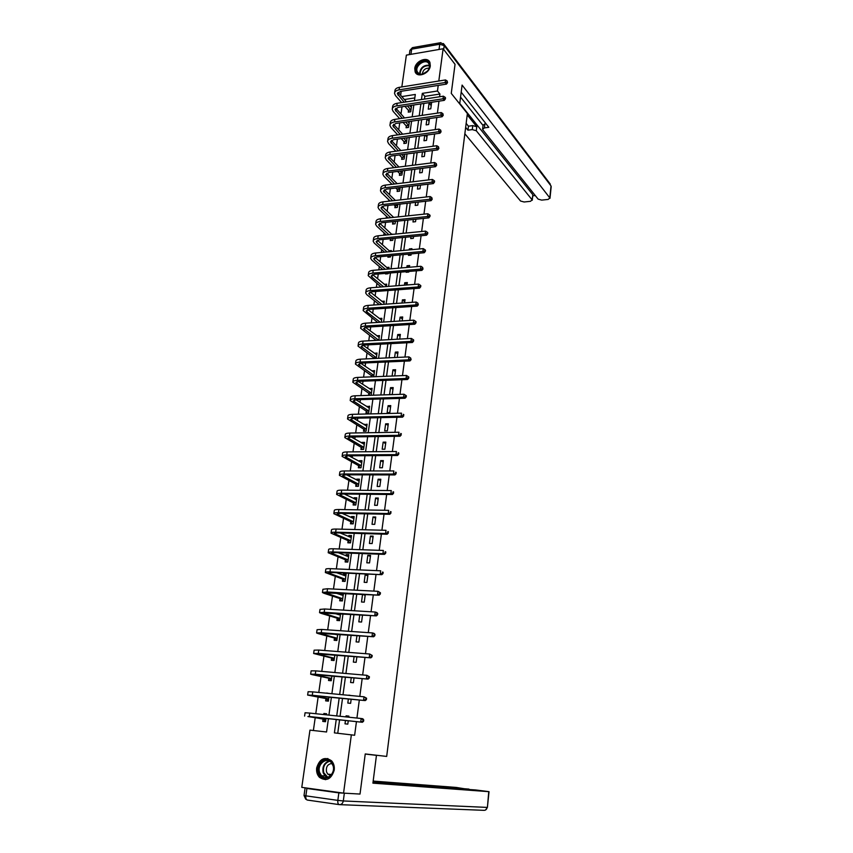 <?xml version="1.0" encoding="UTF-8"?>
<svg xmlns="http://www.w3.org/2000/svg" width="853" height="853" viewBox="0 0 853 853"><rect width="100%" height="100%" fill="white"/><g stroke="black" fill="none" stroke-linecap="round" stroke-linejoin="round"><path stroke-width="1.28" d="M430.296 65.862C429.613 73.582 417.341 78.359 415.123 71.812L414.761 68.453C415.464 60.744 427.748 55.957 429.955 62.589L430.296 65.862M334.227 770.11C331.284 779.29 326.358 781.689 319.449 777.328C317.156 774.823 316.239 771.666 316.676 767.849C319.683 758.626 324.652 756.291 331.582 760.823C333.758 763.296 334.643 766.399 334.227 770.11M401.838 86.921L406.38 55.114L443.123 48.76L455.044 64.327L451.258 93.382L467.391 113.524L386.686 756.43L365.244 753.945L360.019 794.058L343.556 793.13L301.781 787.362L309.959 730.125L326.56 731.991L328.426 718.642M402.008 106.774L400.985 114.003M399.716 122.885L398.724 129.891M397.413 139.135L396.453 145.895M395.088 155.513L394.161 162.038M393.425 167.188L393.35 167.753M392.743 172.018L391.847 178.309M391.122 183.416L390.973 184.419M390.375 188.662L389.512 194.708M388.797 199.773L388.595 201.212M387.987 205.445L387.166 211.245M386.452 216.257L386.185 218.155M385.588 222.366L384.799 227.911M384.095 232.89L383.754 235.236M383.157 239.426L382.411 244.715M381.707 249.641L381.312 252.456M380.715 256.636L380.001 261.647M379.308 266.541L378.839 269.825M378.252 273.984L377.58 278.728M376.887 283.58L376.354 287.344M375.768 291.47L375.128 295.948M374.446 300.746L373.838 305.001M373.262 309.117L372.665 313.318M371.983 318.062L371.311 322.818M370.735 326.902L370.17 330.825M369.509 335.528L368.763 340.774M368.187 344.847L367.664 348.482M367.003 353.131L366.182 358.9M365.606 362.941L365.137 366.278M364.487 370.884L363.591 377.165M363.015 381.184L362.589 384.234M361.939 388.787L360.968 395.6M360.403 399.588L360.009 402.339M359.369 406.838L358.335 414.185M357.77 418.151L357.418 420.593M356.789 425.039L355.669 432.94M355.104 436.885L354.805 439.007M354.176 443.4L352.982 451.855M352.417 455.769L352.161 457.581M351.543 461.91L350.263 470.941M349.709 474.822L349.506 476.315M348.898 480.591L347.534 490.187M346.979 494.047L346.819 495.209M346.222 499.431L344.772 509.614M344.228 513.442L344.111 514.274M343.514 518.421L341.989 529.201M340.795 537.593L339.174 548.969M338.044 556.924L336.349 568.919M335.282 576.425L333.48 589.039M332.478 596.087L330.601 609.351M329.663 615.941L327.691 629.845M326.816 635.965L324.748 650.53M323.948 656.16L321.784 671.396M321.048 676.546L318.787 692.465M318.126 697.104L315.77 713.716M315.183 717.863L313.382 730.509M400.643 95.28L401.209 91.271M414.825 97.914L404.354 99.534M323.063 719.271L322.754 721.414L325.515 721.713L325.985 718.375M326.475 714.846L326.624 713.78L323.873 713.492L323.724 714.558M325.942 698.735L325.643 700.867L328.394 701.134L328.959 697.05M329.461 693.489L326.71 693.222M328.8 678.38L328.501 680.491L331.241 680.737L331.913 675.917M331.625 658.207L331.337 660.297L334.067 660.521L334.834 654.987M334.429 638.215L334.141 640.283L336.86 640.486L337.735 634.237M337.212 618.393L336.924 620.451L339.643 620.621L340.614 613.68M337.895 613.52L337.767 614.437M339.974 598.753L339.686 600.789L342.394 600.938L343.439 593.411L340.742 593.261L340.539 594.722M342.703 579.272L342.426 581.288L345.113 581.415L346.158 573.952L343.471 573.834L343.279 575.178M345.412 559.963L345.134 561.967L347.821 562.074L348.856 554.674L346.169 554.578L345.998 555.815M348.099 540.823L347.821 542.807L350.498 542.881L351.532 535.556L348.856 535.481L348.696 536.612M350.764 521.844L350.487 523.806L353.163 523.87L354.176 516.598L351.511 516.545L351.361 517.568M353.409 503.025L353.131 504.976L355.797 505.008L356.799 497.8L354.144 497.768L354.016 498.696M356.021 484.365L355.754 486.295L358.409 486.317L359.401 479.173L356.757 479.162L356.639 479.983M358.623 465.866L358.356 467.785L361 467.775L361.992 460.695L359.348 460.705L359.241 461.42M361.192 447.516L360.926 449.424L363.57 449.403L364.551 442.366L361.917 442.398L361.821 443.027M363.751 429.326L363.485 431.213L366.108 431.17L367.089 424.197L364.391 424.783M366.278 411.295L366.012 413.161L368.635 413.097L369.605 406.188L366.929 406.689M368.795 393.404L368.528 395.259L371.14 395.174L372.1 388.318L369.445 388.755M373.71 376.77L374.574 370.597L371.94 370.959M371.279 375.661L371.108 376.866M376.28 358.42L377.026 353.025L374.414 353.313M378.817 340.23L379.468 335.602L376.866 335.815M381.344 322.189L381.877 318.308L379.329 318.478M383.839 304.308L384.276 301.162L381.835 301.344M386.313 286.576L386.654 284.156L384.319 284.348M385.631 273.365L385.545 273.973L388.104 273.76L388.19 273.163M388.776 268.994L389.011 267.288L386.782 267.479M388.072 255.975L387.902 257.211L390.45 256.977L390.621 255.74M391.207 251.55L391.346 250.558L389.203 250.761M390.482 238.851L390.237 240.567L392.775 240.333L393.041 238.467M393.628 234.266L391.612 234.159M392.796 222.366L392.551 224.072L395.088 223.806L395.429 221.343M395.088 206.01L394.854 207.706L397.381 207.428L397.807 204.357M397.37 189.782L397.125 191.456L399.652 191.168L400.164 187.511M399.62 173.681L399.396 175.345L401.902 175.036L402.499 170.803M401.87 157.709L401.635 159.362L404.141 159.042L404.812 154.233M404.087 141.865L403.864 143.507L406.359 143.165L407.105 137.791M406.295 126.137L406.071 127.769L408.555 127.406L409.387 121.489M408.491 110.538L408.256 112.148L410.741 111.786L411.572 105.804L410.016 106.039M336.242 719.474L334.397 732.876L354.635 735.254L356.447 721.638M356.927 718.055L359.326 700.014M359.806 696.4L362.173 678.593M362.664 674.947L364.999 657.375M365.489 653.697L367.792 636.349M368.283 632.638L370.565 615.525M371.066 611.772L373.305 594.882M373.817 591.108L376.034 574.432M376.536 570.625L378.721 554.162M379.233 550.324L381.398 534.085M381.909 530.214L384.042 514.178M384.564 510.275L386.665 494.452M387.187 490.528L389.267 474.908M389.8 470.952L391.847 455.523M392.38 451.546L394.406 436.32M394.939 432.311L396.933 417.288M397.477 413.257L399.449 398.415M399.982 394.363L401.934 379.713M402.477 375.629L404.397 361.171M404.951 357.066L406.849 342.789M407.393 338.662L409.269 324.566M409.824 320.419L411.679 306.494M412.234 302.325L414.057 288.581M414.611 284.39L416.424 270.817M416.978 266.605L418.759 253.213M419.324 248.969L421.083 235.748M421.649 231.494L423.387 218.432M423.962 214.156L425.679 201.255M426.244 196.968L427.939 184.227M428.515 179.919L430.189 167.337M430.765 163.008L432.418 150.586M432.993 146.247L434.625 133.985M435.201 129.613L436.821 117.501M437.397 113.118L438.986 101.166M439.572 96.762L439.935 94.033L424.826 96.368L424.463 99.087M423.856 103.458L422.235 115.347M421.638 119.708L419.996 131.746M419.399 136.085L417.735 148.283M417.138 152.602L415.454 164.949M414.867 169.257L413.151 181.753M412.564 186.039L410.837 198.706M410.25 202.971L408.502 215.788M407.915 220.042L406.145 233.029M405.57 237.251L403.768 250.398M403.192 254.61L401.368 267.927M400.803 272.118L398.959 285.595M398.383 289.764L396.517 303.423M395.952 307.57L394.065 321.4M393.5 325.526L391.58 339.526M391.015 343.631L389.085 357.812M388.52 361.896L386.558 376.258M386.004 380.321L384.01 394.864M383.466 398.895L381.451 413.641M380.896 417.639L378.86 432.567M378.316 436.555L376.248 451.674M375.704 455.63L373.614 470.941M373.07 474.876L370.948 490.39M370.415 494.292L368.272 510.009M367.739 513.879L365.564 529.798M365.041 533.637L362.834 549.769M362.312 553.586L360.073 569.921M359.561 573.706L357.3 590.255M356.778 594.008L354.485 610.78M353.984 614.501L351.66 631.497M351.148 635.186L348.802 652.396M348.301 656.053L345.913 673.497M345.422 677.111L343.002 694.79M342.511 698.372L340.059 716.285M339.579 719.836L337.745 733.26M345.454 720.465L344.996 723.824L347.811 724.133L348.259 720.764M348.749 717.192L348.888 716.115L346.083 715.816L345.934 716.904M348.365 698.948L347.811 703.064L350.615 703.341L351.169 699.225M351.649 695.621L348.856 695.355M351.255 677.634L350.594 682.496L353.387 682.741L354.048 677.879M354.112 656.511L353.355 662.099L356.138 662.333L356.895 656.735M356.949 635.592L356.096 641.893L358.868 642.096L359.721 635.784M359.763 614.864L358.814 621.858L361.576 622.04L362.514 615.024M364.252 602.154L365.276 594.562L362.525 594.413L361.501 602.005L364.252 602.154M366.907 582.45L367.931 574.922L365.18 574.794L364.167 582.322L366.907 582.45M369.541 562.916L370.554 555.452L367.814 555.356L366.811 562.809L369.541 562.916M372.153 543.553L373.156 536.153L370.426 536.079L369.424 543.468L372.153 543.553M374.744 524.36L375.736 517.025L373.017 516.971L372.025 524.296L374.744 524.36M377.314 505.328L378.295 498.056L375.587 498.024L374.595 505.285L377.314 505.328M379.852 486.466L380.822 479.247L378.124 479.237L377.154 486.445L379.852 486.466M382.379 467.753L383.338 460.609L380.651 460.62L379.681 467.764L382.379 467.753M384.874 449.211L385.833 442.121L383.146 442.153L382.187 449.232L384.874 449.211M387.358 430.818L388.307 423.792L385.631 423.845L384.682 430.861L387.358 430.818M389.81 412.585L390.759 405.612L388.094 405.687L387.145 412.649L389.81 412.585M392.252 394.502L393.19 387.593L390.525 387.678L389.597 394.587L392.252 394.502M394.758 375.938L395.6 369.712L392.945 369.829L392.103 376.045M397.253 357.428L397.988 351.99L395.344 352.118L394.608 357.556M399.726 339.078L400.356 334.408L397.722 334.557L397.093 339.227M402.179 320.888L402.701 316.975L400.078 317.145L399.556 321.059M404.61 302.858L405.036 299.691L402.424 299.872L401.998 303.039M407.02 284.977L407.35 282.546L404.738 282.748L404.418 285.179M406.241 271.659L406.156 272.278L408.758 272.064L408.843 271.446M409.408 267.245L409.643 265.539L407.041 265.752L406.817 267.469M408.619 254.119L408.448 255.367L411.039 255.132L411.21 253.885M411.786 249.662L411.914 248.66L409.323 248.905L409.195 249.908M410.975 236.729L410.719 238.595L413.31 238.35L413.556 236.473M414.131 232.229L411.551 232.485M413.31 219.477L412.98 221.961L415.55 221.695L415.891 219.21M415.624 202.374L415.208 205.466L417.778 205.178L418.194 202.086M417.927 185.41L417.426 189.089L419.985 188.79L420.465 185.112M420.209 168.585L419.623 172.85L422.182 172.541L422.757 168.265M422.47 151.898L421.808 156.739L424.357 156.408L425.007 151.567M424.709 135.35L423.973 140.756L426.511 140.414L427.246 134.998M426.926 118.94L426.127 124.901L428.654 124.538L429.454 118.578M430.776 108.789L431.586 102.765L429.07 103.149L428.249 109.173L430.776 108.789M443.123 48.76L438.805 81.003M438.218 85.417L437.472 91.004L422.31 93.372L421.467 99.545M439.935 94.033L437.472 91.004M351.361 734.796L343.556 793.13M420.86 103.917L419.228 115.795M418.631 120.145L416.978 132.172M416.381 136.512L414.707 148.689M414.11 153.007L412.415 165.333M411.828 169.64L410.112 182.126M409.525 186.402L407.787 199.048M407.201 203.313L405.442 216.118M404.855 220.362L403.074 233.327M402.488 237.55L400.686 250.686M400.11 254.887L398.276 268.183M397.701 272.374L395.856 285.84M395.28 289.999L393.404 303.636M392.838 307.784L390.941 321.592M390.375 325.707L388.446 339.697M387.88 343.791L385.94 357.961M385.375 362.035L383.402 376.386M382.848 380.438L380.854 394.971M380.299 398.991L378.274 413.716M377.719 417.714L375.672 432.62M375.128 436.597L373.049 451.695M372.505 455.651L370.405 470.941M369.871 474.865L367.739 490.358M367.206 494.26L365.041 509.955M364.508 513.815L362.322 529.713M361.8 533.551L359.582 549.663M359.06 553.469L356.821 569.783M356.298 573.568L354.027 590.095M353.515 593.837L351.212 610.588M350.7 614.299L348.365 631.263M347.864 634.952L345.497 652.14M344.996 655.786L342.597 673.209M342.106 676.824L339.675 694.47M339.185 698.053L336.722 715.934M414.451 100.622L415.304 94.459L401.774 96.581M328.917 715.102L331.39 697.285M331.892 693.724L334.344 676.141M334.845 672.527L337.255 655.179M337.767 651.543L340.144 634.408M340.656 630.74L343.013 613.829M343.524 610.13L345.849 593.432M346.371 589.7L348.664 573.227M349.186 569.463L351.457 553.202M351.98 549.407L354.219 533.349M354.752 529.521L356.949 513.677M357.492 509.827L359.667 494.175M360.211 490.294L362.354 474.854M362.898 470.941L365.02 455.694M365.574 451.759L367.664 436.704M368.219 432.738L370.287 417.874M370.842 413.886L372.889 399.215M373.443 395.206L375.459 380.715M376.024 376.674L378.018 362.376M378.583 358.313L380.545 344.185M381.11 340.102L383.05 326.155M383.626 322.05L385.545 308.274M386.121 304.148L388.008 290.553M388.584 286.395L390.461 272.971M391.037 268.802L392.881 255.537M393.468 251.347L395.291 238.254M395.877 234.042L397.679 221.108M398.266 216.875L400.046 204.112M400.633 199.858L402.392 187.244M402.989 182.979L404.717 170.525M405.314 166.239L407.03 153.935M407.627 149.627L409.312 137.482M409.92 133.164L411.583 121.169M412.191 116.829L413.844 104.983M424.826 96.368L422.31 93.372M348.866 716.285L346.083 715.816M326.603 713.94L323.873 713.492M328.959 693.436L326.742 693.009M351.052 695.558L348.888 695.131M343.343 594.146L340.742 593.261M365.169 595.341L362.525 594.413M346.041 574.783L343.471 573.834M367.814 575.796L365.18 574.794M348.728 555.591L346.169 554.578M370.426 556.423L367.814 555.356M351.383 536.558L348.856 535.481M373.006 537.219L370.426 536.079M354.027 517.696L351.511 516.545M375.576 518.176L373.017 516.971M356.639 498.984L354.144 497.768M378.124 499.293L375.587 498.024M359.23 480.431L356.757 479.162M380.651 480.58L378.124 479.237M361.8 462.038L359.348 460.705M383.146 462.017L380.651 460.62M364.348 443.795L361.917 442.398M385.631 443.613L383.146 442.153M366.875 425.7L364.455 424.25M388.094 425.37L385.631 423.845M369.381 407.766L366.982 406.252M390.535 407.276L388.094 405.687M371.865 389.981L369.488 388.414M392.956 389.331L390.525 387.678M373.977 372.356L371.972 370.714M395.355 371.535L392.945 369.829M376.525 354.827L374.435 353.153M397.733 353.888L395.344 352.118M379.116 337.415L376.877 335.741M400.089 336.391L397.722 334.557M402.424 319.033L400.078 317.145M404.748 301.813L402.424 299.872M407.052 284.731L404.738 282.748M408.779 267.298L407.041 265.752M410.304 249.801L409.323 248.905M422.661 168.99L422.064 168.35M424.815 152.975L423.696 151.738M426.958 137.088L425.348 135.264M429.091 121.318L427.022 118.93M431.191 105.676L429.07 103.149M326.518 714.547L325.185 714.707M324.716 721.041L325.59 721.18L322.871 719.068L325.633 719.367L307.89 716.541L362.376 722.267L309.234 716.499L322.871 719.068M362.877 721.201L363.549 721.307L363.73 719.911L363.069 719.804L362.877 721.201L360.702 722.001L361.16 718.503L309.714 713.076L305.075 712.756L304.596 716.104M363.069 719.804L361.16 718.503L362.834 718.78L363.73 719.911M363.549 721.307L362.376 722.267M333.192 765.269C337.042 775.995 321.826 783.854 318.766 772.775C315.002 762.134 330.026 754.255 333.192 765.269M319.64 772.53L321.506 775.729C326.571 781.519 335.869 773.33 332.99 765.578L331.22 762.518C326.177 756.59 316.804 764.725 319.64 772.53M331.977 763.467C327.637 764.032 325.814 766.858 326.518 771.944L327.84 774.193L330.655 775.548M327.904 758.562C319.96 759.063 316.559 763.979 317.7 773.33L320.035 777.318L325.579 779.685M429.198 63.357C430.221 65.83 429.624 68.432 427.406 71.162L422.491 74.2C419.729 74.744 417.778 73.987 416.637 71.94C413.076 65.489 426.169 56.511 429.198 63.357M417.352 71.929C418.418 73.827 420.22 74.52 422.779 74.019L427.321 71.204C429.262 68.848 429.859 66.545 429.112 64.295L428.974 63.986C426.255 57.791 414.377 65.617 417.245 71.673L417.352 71.929M429.645 61.938C425.37 55.584 412.212 65.286 415.571 72.27L416.413 73.635M429.102 68.155C425.167 68.069 422.928 70.053 422.363 74.104M376.45 755.363L365.233 754.041L376.45 755.363L372.91 783.15L489.025 791.669L475.718 789.963L404.994 785.144M372.953 782.777L405.026 784.867M338.844 792.874L306.909 788.46L305.864 795.849L337.841 800.381L338.844 792.874L354.944 793.77M468.915 789.462L456.11 787.426L373.166 781.081M391.228 784.131L391.356 783.075L373.124 781.423M391.356 783.075L396.133 783.608L396.027 784.483M468.958 789.089L396.133 783.608M306.909 788.46L308.562 788.3M386.324 783.768L386.494 782.436M459.692 103.906L462.091 85.076L549.801 197.885L551.027 185.943L444.2 45.625L443.688 49.495M467.22 114.856L476.784 126.766L476.294 130.754L532.069 199.783L532.816 195.092M476.294 130.754L472.274 129.592L472.765 125.604L476.784 126.766M465.653 127.385L467.945 130.189L472.274 129.592M464.853 133.74L520.543 201.02L524.105 201.99L530.534 201.308L532.069 199.783M482.627 128.974L483.086 125.21L484.899 123.898L484.419 127.907L482.606 129.208L482.862 129.848L538.126 199.133L541.687 200.114L548.202 199.421L549.801 197.885M532.73 195.827L535.268 195.55M484.419 127.907L488.801 127.3L461.185 92.177M459.756 103.405L532.635 194.473M483.054 125.476L460.556 97.093M484.899 123.898L486.007 123.749M466.154 123.386L468.446 126.201L472.765 125.604M468.446 126.201L467.945 130.189M328.458 700.633L325.75 698.532L328.501 698.799L310.918 695.462L365.233 700.59L312.273 695.27L307.634 695.067L325.75 698.532M328.448 700.708L327.584 700.548M365.734 699.481L366.406 699.609L366.587 698.223L365.926 698.095L365.734 699.481L363.57 700.27L364.028 696.805L312.763 691.879L308.114 691.708L307.645 694.992M365.926 698.095L364.028 696.805L366.587 698.223M366.406 699.609L365.233 700.59M331.295 680.31L328.608 678.178L331.348 678.423L313.925 674.574L368.059 679.116L315.29 674.233L310.652 674.179L312.102 674.616L328.608 678.178M331.284 680.417L330.42 680.236M368.571 677.964L369.232 678.114L369.413 676.738L368.752 676.589L368.571 677.964L366.417 678.743L366.865 675.309L315.77 670.874L311.132 670.853L310.663 674.083M368.752 676.589L366.865 675.309L369.413 676.738M369.232 678.114L368.059 679.116M334.109 660.169L331.444 657.994L334.173 658.217L316.9 653.878L370.863 657.844L318.276 653.387L313.637 653.483L331.444 657.994M334.099 660.307L333.235 660.094M371.375 656.65L372.025 656.821L372.207 655.456L371.556 655.285L371.375 656.65L369.232 657.418L369.68 654.016L318.755 650.061L314.117 650.178L313.659 653.355M371.556 655.285L369.68 654.016L372.207 655.456M372.025 656.821L370.863 657.844M336.903 640.198L334.248 638.001L336.978 638.193L319.843 633.363L373.635 636.764L321.24 632.723L316.602 632.969L318.02 633.544L334.248 638.001M336.882 640.368L336.029 640.134M335.464 634.451L336.167 634.131M337.649 634.899L333.672 633.95M374.158 635.528L374.808 635.72L374.979 634.376L374.339 634.184L374.158 635.528L372.025 636.295L372.462 632.926L321.72 629.439L317.071 629.706L316.623 632.819M374.339 634.184L372.462 632.926L374.083 633.406L374.979 634.376M374.808 635.72L373.635 636.764M340.55 614.107L338.374 614.618M339.665 620.408L337.031 618.169L339.75 618.35L322.765 613.03L376.386 615.877L324.183 612.262L319.534 612.646L320.941 613.296L337.031 618.169M339.643 620.611L338.801 620.355M340.411 615.088L334.024 613.275M376.909 614.608L377.548 614.821L377.73 613.488L377.09 613.275L376.909 614.608L374.787 615.365L375.224 612.027L324.652 608.999L320.003 609.405L319.566 612.465M377.09 613.275L375.224 612.027L376.834 612.55L377.73 613.488M377.548 614.821L376.386 615.877M343.29 594.541L341.264 594.967M342.416 600.789L341.541 600.747L339.793 598.518L342.501 598.667L325.665 592.888L379.116 595.191L327.083 591.971L322.445 592.504L323.831 593.219L339.793 598.518M342.085 600.917L341.541 600.747M343.162 595.447L335.058 592.867M379.638 593.88L380.278 594.104L380.449 592.782L379.82 592.558L379.638 593.88L377.527 594.616L377.964 591.31L327.552 588.741L322.914 589.284L322.477 592.291M379.82 592.558L377.964 591.31L380.449 592.782M380.278 594.104L379.116 595.191M345.998 575.146L344.122 575.487M345.124 581.341L344.26 581.298L342.533 579.038L345.22 579.166L328.533 572.917L331.636 572.48L381.813 574.687L329.972 571.873C326.752 571.755 325.206 571.979 325.334 572.534L342.533 579.038M345.881 575.978L336.509 572.694M382.347 573.333L382.976 573.589L383.146 572.278L382.517 572.032L382.347 573.333L380.235 574.069L380.673 570.796L330.431 568.663C327.211 568.556 325.665 568.791 325.793 569.356L325.366 572.299M382.517 572.032L383.146 572.278M382.976 573.589L381.813 574.687M348.685 555.911L346.947 556.188M347.821 562.052L346.958 562.02L345.241 559.728L347.928 559.835L331.38 553.128L334.472 552.595L384.49 554.365L382.933 553.704L332.83 551.944C329.621 551.87 328.074 552.136 328.192 552.744L345.241 559.728M348.578 556.668L338.236 552.733M385.023 552.989L385.652 553.245L385.823 551.955L385.193 551.688L385.023 552.989L382.933 553.704L383.36 550.462L333.288 548.778C330.079 548.692 328.533 548.969 328.64 549.588L328.224 552.477M385.193 551.688L385.823 551.955M385.652 553.245L384.49 554.365M351.351 536.846L349.762 537.059M349.591 542.86L347.928 540.578L350.604 540.663L334.195 533.52L337.298 532.89L387.145 534.234L385.599 533.53L335.655 532.197C332.467 532.155 330.921 532.464 331.017 533.136L347.928 540.578M351.255 537.529L340.155 532.976M387.678 532.816L388.296 533.104L387.848 531.526L387.678 532.816L385.599 533.53L386.025 530.31L336.114 529.052C332.915 529.009 331.369 529.318 331.476 530.001L331.06 532.837M387.848 531.526L388.467 531.814M388.296 533.104L387.145 534.234M353.984 517.942L352.545 518.102M352.204 523.849L350.594 521.599L353.259 521.663L336.988 514.071L340.091 513.367L389.778 514.284L388.232 513.538L338.47 512.632C335.282 512.61 333.736 512.962 333.832 513.687L350.594 521.599M353.899 518.56L342.213 513.41M390.311 512.834L390.93 513.133L390.482 511.555L390.311 512.834L388.232 513.538L388.659 510.35L338.918 509.508C335.73 509.497 334.184 509.849 334.28 510.584L333.875 513.367M390.482 511.555L391.09 511.853M390.93 513.133L389.778 514.284M356.607 499.208L355.296 499.314M354.784 504.997L353.238 502.78L355.893 502.812L339.761 494.793L342.853 494.004L392.38 494.505L390.855 493.716L341.253 493.237C338.076 493.237 336.53 493.631 336.615 494.42L353.238 502.78M356.533 499.751L344.367 494.026M392.924 493.023L393.532 493.343L393.084 491.765L392.924 493.023L390.855 493.716L391.271 490.56L341.69 490.134C338.513 490.144 336.978 490.55 337.052 491.349L336.658 494.079M393.084 491.765L393.691 492.074M393.532 493.343L392.38 494.505M359.198 480.623L358.036 480.697M357.354 486.306L355.85 484.12L358.505 484.131L342.501 475.697L345.604 474.822L394.96 474.918L393.446 474.076L344.004 474.001C340.837 474.033 339.291 474.471 339.377 475.313L355.85 484.12M359.134 481.103L346.585 474.822M395.504 473.394L396.112 473.724L395.664 472.146L395.504 473.394L393.446 474.076L393.862 470.952L344.452 470.941C341.285 470.973 339.739 471.421 339.814 472.263L339.43 474.95M395.664 472.146L396.272 472.477M396.112 473.724L394.96 474.918M361.779 462.198L360.744 462.241M359.902 467.785L358.452 465.61L361.096 465.61L345.23 456.75L348.323 455.801L397.519 455.491L396.016 454.617L346.744 454.937C343.588 455.001 342.042 455.481 342.106 456.376L358.452 465.61M361.715 462.603L348.866 455.79M398.063 453.945L398.66 454.286L398.831 453.05L398.223 452.698L398.063 453.945L396.016 454.617L396.432 451.514L347.182 451.898C344.026 451.973 342.479 452.453 342.543 453.359L342.17 455.982M398.223 452.698L398.831 453.05M398.66 454.286L397.519 455.491M364.327 443.923L363.431 443.944M362.429 449.403L361.032 447.271L363.666 447.239L347.928 437.973L351.02 436.939L400.057 436.246L398.564 435.329L349.453 436.043C346.307 436.139 344.761 436.651 344.825 437.6L361.032 447.271M364.284 444.264L351.169 436.939M400.601 434.657L401.198 435.03L400.761 433.431L400.601 434.657L398.564 435.329L398.969 432.247L349.879 433.036C346.734 433.132 345.198 433.655 345.252 434.603L344.879 437.184M400.761 433.431L401.358 433.793M401.198 435.03L400.057 436.246M366.865 425.807L366.108 425.818M364.945 431.191L363.581 429.07L366.214 429.027L350.604 419.367L353.696 418.247L402.563 417.16L401.091 416.211L352.14 417.309C349.005 417.426 347.459 417.991 347.512 418.983L363.581 429.07M366.822 426.084L353.515 418.247M403.117 415.55L403.704 415.933L403.277 414.323L403.117 415.55L401.091 416.211L401.496 413.161L352.566 414.323C349.431 414.451 347.885 415.016 347.939 416.019L347.576 418.546M403.277 414.323L403.864 414.707M403.704 415.933L402.563 417.16M369.37 407.83L368.763 407.851M367.43 413.129L366.118 411.029L368.731 410.965L353.249 400.91L356.341 399.716L405.058 398.244L403.597 397.253L354.805 398.746C351.671 398.884 350.135 399.481 350.178 400.537L366.118 411.029M369.338 408.054L355.872 399.737M405.612 396.602L406.199 396.997L406.359 395.792L405.772 395.397L405.612 396.602L403.597 397.253L404.002 394.235L355.221 395.781C352.097 395.931 350.562 396.528 350.604 397.594L350.242 400.068M404.002 394.235L405.772 395.397M406.199 396.997L405.058 398.244M369.903 395.216L368.624 393.137L371.236 393.052L355.882 382.602L358.974 381.334L407.531 379.5L406.081 378.465L357.439 380.331C354.326 380.502 352.779 381.142 352.822 382.24L368.624 393.137M371.844 390.173L358.26 381.387M408.086 377.826L408.662 378.242L408.822 377.047L408.246 376.631L408.086 377.826L406.081 378.465L406.476 375.469L357.865 377.399C354.741 377.57 353.206 378.21 353.238 379.318L352.886 381.749M406.476 375.469L408.246 376.631M408.662 378.242L407.531 379.5M371.993 376.834L371.119 375.395L373.721 375.288L358.484 364.466L361.576 363.122L409.973 360.915L408.544 359.849L360.062 362.077C356.949 362.269 355.413 362.941 355.434 364.092L371.119 375.395M374.318 372.441L360.648 363.197M410.538 359.209L411.114 359.635L410.688 358.025L410.538 359.209L408.544 359.849L408.928 356.874L360.478 359.166C357.364 359.369 355.829 360.041 355.85 361.203L355.509 363.581M408.928 356.874L410.688 358.025M411.114 359.635L409.973 360.915M374.019 358.527L373.593 357.791L376.184 357.674L361.075 346.478L364.156 345.06L412.404 342.49L410.975 341.381L362.653 343.972C359.561 344.196 358.015 344.911 358.036 346.105L373.593 357.791M376.781 354.848L363.047 345.177M412.969 340.763L413.534 341.2L413.684 340.027L413.119 339.579L412.969 340.763L410.975 341.381L411.37 338.438L363.069 341.093C359.966 341.317 358.431 342.032 358.452 343.237L358.111 345.572M411.37 338.438L413.119 339.579M413.534 341.2L412.404 342.49M376.056 340.379L378.625 340.198L363.634 328.64L366.726 327.147L414.814 324.225L413.396 323.084L365.233 326.027C362.141 326.283 360.595 327.03 360.616 328.266L376.034 340.347M379.212 337.404L365.447 327.307M415.368 322.466L415.933 322.924L416.093 321.762L415.528 321.293L415.368 322.466L413.396 323.084L413.78 320.163L365.638 323.17C362.546 323.426 361.011 324.172 361.022 325.419L360.691 327.712M413.78 320.163L415.528 321.293M415.933 322.924L414.814 324.225M380.246 322.253L366.95 312.017L366.182 310.95L369.264 309.383L417.192 306.12L415.795 304.937L367.782 308.232C364.7 308.509 363.165 309.287 363.165 310.577L377.666 322.423M381.632 320.11L367.846 309.586M417.757 304.329L418.322 304.798L417.917 303.167L417.757 304.329L415.795 304.937L416.179 302.047L368.187 305.395C365.105 305.673 363.57 306.462 363.57 307.762L363.25 310.012M416.179 302.047L417.917 303.167M418.322 304.798L417.192 306.12M381.899 304.446L369.456 294.509L368.699 293.411L371.78 291.769L419.559 288.165L418.173 286.949L370.309 290.596C367.238 290.884 365.702 291.705 365.702 293.037L366.843 294.711L379.318 304.617M384.031 302.943L370.245 292.025M420.124 286.352L420.678 286.832L420.838 285.691L420.284 285.201L420.124 286.352L418.173 286.949L418.546 284.081L370.714 287.781C367.643 288.079 366.108 288.9 366.108 290.244L365.788 292.451M418.546 284.081L420.284 285.201M420.678 286.832L419.559 288.165M383.594 286.779L371.951 277.15L371.204 276.009L374.275 274.314L421.904 270.369L420.529 269.121L372.825 273.099C369.754 273.418 368.219 274.261 368.208 275.647L381.024 286.981M386.409 285.926L372.622 274.613M422.48 268.524L423.024 269.026L422.63 267.384L422.48 268.524L420.529 269.121L420.902 266.275L373.219 270.305C370.159 270.625 368.624 271.489 368.613 272.875L368.304 275.029M420.902 266.275L422.63 267.384M423.024 269.026L421.904 270.369M386.697 273.877L386.388 273.312M385.343 269.281L374.424 259.93L373.678 258.758L376.759 256.988L424.229 252.723L422.864 251.432L375.309 255.74C372.26 256.081 370.724 256.966 370.703 258.395L371.823 260.165L382.773 269.495M388.552 269.004L375 257.35M424.805 250.846L425.348 251.358L425.498 250.238L424.954 249.716L424.805 250.846L422.864 251.432L423.237 248.618L375.704 252.978C372.654 253.32 371.119 254.215 371.098 255.644L370.799 257.766M423.237 248.618L424.954 249.716M425.348 251.358L424.229 252.723M389.021 257.105L388.403 255.943M387.123 251.923L376.866 242.86L376.141 241.644L379.212 239.81L426.532 235.215L425.178 233.903L377.783 238.531C374.734 238.904 373.198 239.821 373.177 241.282L374.286 243.105L384.564 252.157M390.205 251.646L377.367 240.226M427.108 233.317L427.652 233.85L427.801 232.73L427.257 232.197L427.108 233.317L425.178 233.903L425.551 231.11L378.178 235.791C375.128 236.164 373.593 237.081 373.571 238.552L373.273 240.631M425.551 231.11L427.257 232.197M427.652 233.85L426.532 235.215M391.324 240.471L390.418 238.723M388.947 234.724L379.297 225.917L378.572 224.68L381.654 222.782L428.824 217.867L427.47 216.513L380.225 221.471C377.186 221.855 375.661 222.804 375.629 224.318L376.727 226.184L386.388 234.98M391.9 234.436L379.724 223.251M429.4 215.937L429.933 216.481L430.083 215.372L429.539 214.828L429.4 215.937L427.47 216.513L427.843 213.74L380.619 218.752C377.58 219.136 376.045 220.095 376.013 221.609L375.725 223.646M427.843 213.74L429.539 214.828M429.933 216.481L428.824 217.867M393.617 223.966L392.647 222.068L394.758 221.417M390.781 217.664L381.707 209.124L380.992 207.855L384.063 205.882L431.085 200.658L429.752 199.271L382.656 204.539C379.628 204.955 378.092 205.936 378.06 207.492L379.137 209.401L388.243 217.941M393.638 217.366L382.101 206.437L381.707 209.124M431.671 198.706L432.204 199.261L431.81 197.608L431.671 198.706L429.752 199.271L430.115 196.531L383.04 201.841C380.011 202.257 378.487 203.249 378.444 204.805L378.156 206.799M430.115 196.531L431.81 197.608M432.204 199.261L431.085 200.658M395.888 207.588L394.939 205.712L397.466 205.434L396.506 204.507M392.657 200.754L383.392 191.157L386.462 189.131L433.335 183.587L432.013 182.179L385.066 187.756C382.048 188.193 380.513 189.206 380.47 190.795L381.536 192.757L390.109 201.041M393.979 204.784L394.939 205.712M395.397 200.444L384.404 189.718M433.921 181.614L434.444 182.19L434.593 181.092L434.06 180.527L433.921 181.614L432.013 182.179L432.364 179.45L385.449 185.08C382.432 185.517 380.896 186.53 380.854 188.129L380.566 190.091M432.364 179.45L434.06 180.527M434.444 182.19L433.335 183.587M398.148 191.339L397.221 189.483L399.737 189.185L398.287 187.735M394.534 183.992L385.769 174.598L388.84 172.509L435.563 166.666L434.252 165.226L387.454 171.112C384.436 171.56 382.912 172.605 382.858 174.236L383.914 176.24L392.007 184.291M395.76 188.033L397.221 189.483M397.189 183.672L386.718 173.148M436.15 164.672L436.672 165.247L436.288 163.595L436.15 164.672L434.252 165.226L434.603 162.518L387.827 168.446C384.82 168.905 383.296 169.96 383.242 171.602L382.965 173.511M434.603 162.518L436.288 163.595M436.672 165.247L435.563 166.666M400.388 175.228L399.481 173.383L401.987 173.063L400.078 171.101M396.432 167.359L388.136 158.178L391.196 156.024L437.781 149.883L436.469 148.411L389.821 154.596C386.814 155.065 385.289 156.142 385.236 157.816L386.281 159.863L393.915 167.678M397.562 171.421L399.481 173.383M399.001 167.039L389.032 156.728M438.357 147.868L438.879 148.454L438.506 146.791L438.357 147.868L436.469 148.411L436.821 145.735L390.194 151.962C387.198 152.442 385.673 153.519 385.609 155.193L385.343 157.069M436.821 145.735L438.506 146.791M438.879 148.454L437.781 149.883M402.605 159.234L401.72 157.4L404.226 157.08L401.891 154.617M398.351 150.874L390.471 141.886L393.532 139.668L439.967 133.239L438.677 131.735L392.167 138.207C389.181 138.708 387.646 139.817 387.582 141.523L388.616 143.624L395.824 151.205M399.385 154.947L401.72 157.4M400.825 150.544L391.324 140.436M440.553 131.202L441.076 131.799L440.692 130.136L440.553 131.202L438.677 131.735L439.028 129.08L392.54 135.595C389.554 136.096 388.03 137.205 387.966 138.922L387.699 140.766M439.028 129.08L440.692 130.136M441.076 131.799L439.967 133.239M404.812 143.368L403.949 141.555L406.444 141.214L403.725 138.261M400.27 134.518L392.796 125.722L395.856 123.45L442.142 116.733L440.862 115.198L394.502 121.958C391.516 122.48 389.992 123.61 389.917 125.359L390.941 127.502L397.754 134.87M401.219 138.612L403.949 141.555M406.977 138.73L406.103 137.93M402.659 134.177L393.596 124.271M442.728 114.665L443.24 115.283L442.867 113.609L442.728 114.665L440.862 115.198L441.204 112.564L394.864 119.367C391.89 119.889 390.365 121.03 390.29 122.789L390.034 124.581M441.204 112.564L442.867 113.609M443.24 115.283L442.142 116.733M406.998 127.63L406.156 125.828L408.64 125.466L405.559 122.043M402.2 118.29L395.099 109.685L398.159 107.361L444.296 100.355L443.027 98.799L396.805 105.847C393.841 106.38 392.316 107.542 392.231 109.333L393.244 111.508L399.694 118.663M403.064 122.405L406.156 125.828M409.173 123.013L407.873 121.702M404.514 117.949L395.867 108.235M444.893 98.276L445.394 98.895L445.533 97.85L445.031 97.221L444.893 98.276L443.027 98.799L443.368 96.186L397.178 103.277C394.203 103.81 392.679 104.983 392.604 106.774L392.348 108.534M443.368 96.186L445.031 97.221M445.394 98.895L444.296 100.355M409.173 112.02L408.342 110.229L410.826 109.856L407.414 105.953M404.13 102.2L397.391 93.777L400.441 91.399L446.439 84.116L445.17 82.528L399.097 89.853C396.133 90.407 394.619 91.602 394.534 93.425L395.536 95.653L401.635 102.584M404.919 106.337L408.342 110.229M411.349 107.414L409.653 105.612M406.38 101.859L398.116 92.327M447.025 82.005L447.537 82.645L447.164 80.971L447.025 82.005L445.17 82.528L445.511 79.937L399.471 87.305C396.506 87.859 394.982 89.064 394.896 90.887L394.651 92.614M445.511 79.937L447.164 80.971M447.537 82.645L446.439 84.116M309.234 716.499L309.714 713.076M327.253 777.488L325.057 776.006L323.202 772.818C322.103 766.836 324.055 762.891 329.066 760.993M329.621 761.26C324.652 762.998 322.701 766.826 323.756 772.733L327.851 777.318M419.591 73.912C420.209 67.782 423.472 64.903 429.379 65.265M429.432 65.734C423.802 65.436 420.657 68.208 420.028 74.051M344.303 793.471L343.301 800.956L487.138 807.407C486.764 809.39 485.677 810.371 483.907 810.329L339.899 804.656M339.11 804.603L307.379 800.061C306.142 799.751 305.63 798.355 305.864 795.849L304.031 795.486L305.075 788.14M487.404 807.386L488.758 791.659M343.301 800.956L337.841 800.381C337.617 802.918 338.108 804.336 339.313 804.635C341.424 804.678 342.757 803.451 343.301 800.956M439.039 49.463L439.743 44.239L411.679 49.154L410.943 54.325M549.982 198.333L551.198 186.562M443.379 43.535L444.082 44.42L440.447 42.725L439.743 44.239L444.2 45.625L444.082 44.42L550.313 184.141M409.323 54.603L409.888 50.636L412.415 47.651L409.92 50.348M412.809 47.576L440.852 42.661M312.273 695.27L312.763 691.879M315.29 674.233L315.77 670.874M318.276 653.387L318.755 650.061M320.781 633.747L320.867 633.118M321.24 632.723L321.72 629.439M323.692 613.467L323.799 612.731M324.183 612.262L324.652 608.999M326.582 593.357L326.699 592.526M327.083 591.971L327.552 588.741M329.439 573.44L329.567 572.491M329.972 571.873L330.431 568.663M332.265 553.693L332.425 552.637M332.83 551.944L333.288 548.778M335.08 534.117L335.24 532.965M335.655 532.197L336.114 529.052M337.863 514.722L338.044 513.463M338.47 512.632L338.918 509.508M340.624 495.486L340.816 494.132M341.253 493.237L341.69 490.134M343.354 476.422L343.567 474.972M344.004 474.001L344.452 470.941M346.073 457.528L346.286 455.982M346.744 454.937L347.182 451.898M348.76 438.794L348.994 437.152M349.453 436.043L349.879 433.036M351.425 420.209L351.671 418.482M352.14 417.309L352.566 414.323M354.07 401.795L354.326 399.972M354.805 398.746L355.221 395.781M356.682 383.541L356.959 381.622M357.439 380.331L357.865 377.399M359.284 365.425L359.571 363.431M360.062 362.077L360.478 359.166M361.864 347.48L362.162 345.39M362.653 343.972L363.069 341.093M364.412 329.674L364.721 327.499M365.233 326.027L365.638 323.17M366.95 312.017L367.27 309.767M367.782 308.232L368.187 305.395M369.456 294.509L369.797 292.174M370.309 290.596L370.714 287.781M371.951 277.15L372.292 274.73M372.825 273.099L373.219 270.305M374.424 259.93L374.776 257.435M375.309 255.74L375.704 252.978M376.866 242.86L377.239 240.279M377.783 238.531L378.178 235.791M379.297 225.917L379.681 223.273M380.225 221.471L380.619 218.752M382.656 204.539L383.04 201.841M384.106 192.458L384.479 189.803M385.066 187.756L385.449 185.08M386.473 175.931L386.857 173.298M387.454 171.112L387.827 168.446M388.829 159.532L389.203 156.92M389.821 154.596L390.194 151.962M391.164 143.272L391.538 140.681M392.167 138.207L392.54 135.595M393.478 127.14L393.841 124.57M394.502 121.958L394.864 119.367M395.771 111.135L396.133 108.576M396.805 105.847L397.178 103.277M398.052 95.259L398.415 92.721M399.097 89.853L399.471 87.305M415.123 71.812L415.656 72.452M327.84 774.193L331.561 774.492M327.328 777.467L325.057 776.006L321.506 775.729M418.738 73.497L417.245 71.673M489.025 791.669L487.404 807.407L485.506 810.019M304.031 795.518L305.758 799.25M532.261 200.252L532.826 194.942M395.099 109.685L395.184 109.152M397.391 93.777L397.466 93.244"/></g></svg>
